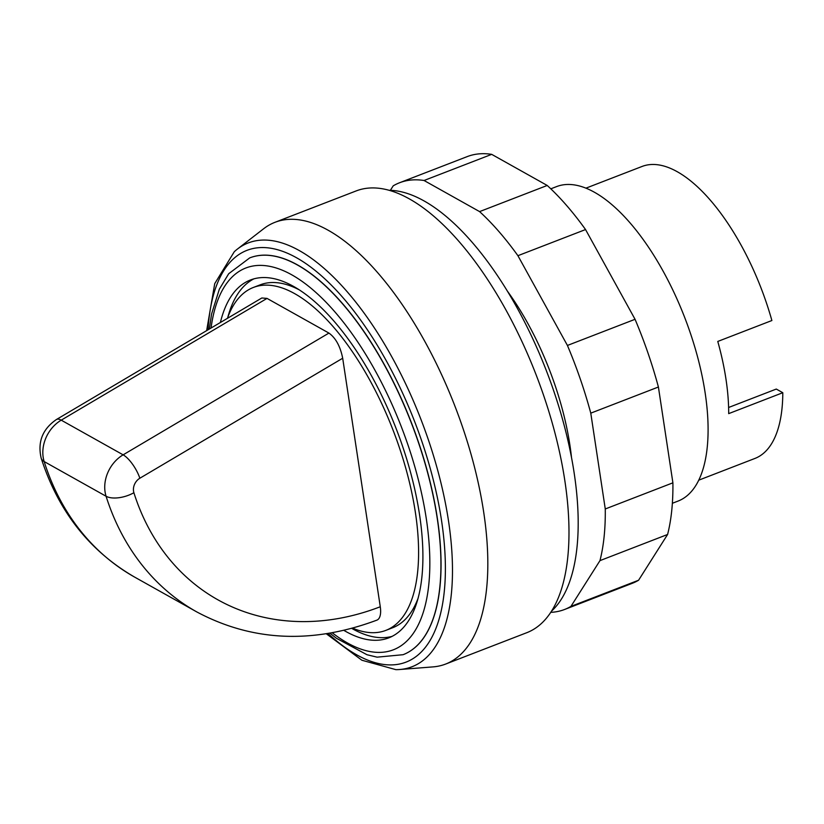 <?xml version="1.0" encoding="UTF-8"?>
<svg xmlns="http://www.w3.org/2000/svg" width="824" height="824" viewBox="0 0 824 824"><rect width="100%" height="100%" fill="white"/><g stroke="black" fill="none" stroke-linecap="round" stroke-linejoin="round"><path stroke-width="1.24" d="M551.699 610.996A228.763 98.128 -111.1 0 0 558.178 404.533A228.763 98.128 -111.1 0 0 423.917 200.85A228.763 98.128 -111.1 0 0 389.062 190.293M352.61 628.146A183.814 78.847 -111.1 0 0 385.91 630.36A183.814 78.847 -111.1 0 0 406.778 471.894A183.814 78.847 -111.1 0 0 294.632 293.622A183.814 78.847 -111.1 0 0 253.359 287.463A183.814 78.847 -111.1 0 0 227.445 318.332M299.153 289.791A183.814 78.847 -111.1 0 0 260.116 284.857L253.359 287.463M351.724 628.382A191.838 82.287 -111.1 0 0 352.487 628.815A191.838 82.287 -111.1 0 0 392.121 636.365M343.866 630.36A191.838 82.287 -111.1 0 0 345.719 631.431A191.838 82.287 -111.1 0 0 388.804 637.848A191.838 82.287 -111.1 0 0 410.579 472.471A191.838 82.287 -111.1 0 0 293.54 286.402A191.838 82.287 -111.1 0 0 250.465 279.985A191.838 82.287 -111.1 0 0 220.389 322.503M403.163 654.668A212.705 91.237 -111.1 0 0 403.224 654.647A212.705 91.237 -111.1 0 0 427.378 471.276A212.705 91.237 -111.1 0 0 297.608 264.968A212.705 91.237 -111.1 0 0 249.837 257.85A212.705 91.237 -111.1 0 0 249.765 257.871M328.086 633.491A220.739 94.678 -111.1 0 0 356.555 654.75A220.739 94.678 -111.1 0 0 441.561 520.686A220.739 94.678 -111.1 0 0 316.22 271.364A220.739 94.678 -111.1 0 0 208.039 329.806M326.314 633.78L361.87 660.23L395.85 669.644A227.187 97.448 -111.1 0 0 399.836 669.5A227.187 97.448 -111.1 0 0 448.544 521.17A227.187 97.448 -111.1 0 0 299.246 250.548A227.187 97.448 -111.1 0 0 237.333 249.136A227.187 97.448 -111.1 0 0 234.294 251.711L214.724 283.641L206.649 330.63M399.836 669.5L432.981 666.894A236.787 101.568 -111.1 0 0 445.722 664.031A236.787 101.568 -111.1 0 0 472.605 459.905A236.787 101.568 -111.1 0 0 328.148 230.236A236.787 101.568 -111.1 0 0 274.969 222.315A236.787 101.568 -111.1 0 0 263.608 228.773L237.333 249.136M445.722 664.031L526.886 632.657A236.787 101.568 -111.1 0 0 553.769 428.532A236.787 101.568 -111.1 0 0 409.301 198.862A236.787 101.568 -111.1 0 0 356.123 190.941L274.969 222.315M672.363 503.279L678.121 501.054A168.56 72.306 -111.1 0 0 697.259 355.731A168.56 72.306 -111.1 0 0 594.423 192.25A168.56 72.306 -111.1 0 0 556.571 186.605L550.813 188.83M728.612 407.489L776.29 389.062L782.8 392.708L728.694 413.627A156.519 67.135 -111.1 0 0 717.776 341.445L771.882 320.526A156.519 67.135 -111.1 0 0 677.215 171.701A156.519 67.135 -111.1 0 0 642.061 166.458L585.936 188.16M267.028 298.401L61.223 420.158L123.126 454.838A32.105 25.75 119.3 0 0 106.08 496.254L44.166 461.564A20.868 9.96 162.5 0 1 41.2 458.237C58.442 511.488 89.651 551.143 134.827 577.212A280.933 225.312 -60.7 0 1 44.166 461.564A32.105 25.75 -60.7 0 1 61.223 420.158A20.868 7.313 -120.6 0 0 56.444 419.498L261.826 297.989L267.028 298.401L328.931 333.081C335.698 337.922 340.291 346.307 342.691 358.234L380.276 606.752A20.868 8.951 68.9 0 1 376.928 620.122C312.286 644.244 252.216 641.494 196.73 611.892A280.933 225.312 119.3 0 1 106.08 496.254A20.868 9.96 -17.5 0 0 133.89 492.721A11.237 9.013 -60.7 0 1 139.853 478.229L342.691 358.234M698.814 480.145L754.939 458.443A156.519 67.135 -111.1 0 0 782.8 392.708M253.905 278.842A191.838 82.287 -111.1 0 0 227.795 317.374M385.91 630.36L392.667 627.744A183.814 78.847 -111.1 0 0 418.242 597.843M571.465 457.135A168.56 72.306 -111.1 0 0 569.93 445.321A168.56 72.306 -111.1 0 0 507.182 290.841M564.564 609.492L632.193 583.341A228.763 98.128 -111.1 0 0 638.579 580.24L667.595 534.477L599.965 560.629L570.95 606.382A228.763 98.128 68.9 0 1 564.564 609.492A228.763 98.128 68.9 0 1 550.823 612.345M638.579 580.24L570.95 606.382M390.38 190.313L393.213 185.843A228.763 98.128 68.9 0 1 399.599 182.743A228.763 98.128 68.9 0 1 424.061 180.497L479.589 211.603A228.763 98.128 68.9 0 1 517.915 255.698L567.427 345.452A228.763 98.128 68.9 0 1 590.777 413.154L605.269 508.974A228.763 98.128 68.9 0 1 599.965 560.629M667.595 534.477A228.763 98.128 -111.1 0 0 672.899 482.823L658.407 387.012A228.763 98.128 -111.1 0 0 635.057 319.3L585.545 229.556A228.763 98.128 -111.1 0 0 547.218 185.462L491.691 154.356L424.061 180.497M491.691 154.356A228.763 98.128 -111.1 0 0 467.229 156.601L399.599 182.743M547.218 185.462L479.589 211.603M585.545 229.556L517.915 255.698M635.057 319.3L567.427 345.452M658.407 387.012L590.777 413.154M672.899 482.823L605.269 508.974M332.237 632.781A204.682 87.797 -111.1 0 0 347.471 642.977A204.682 87.797 -111.1 0 0 426.296 518.667A204.682 87.797 -111.1 0 0 315.128 291.778A204.682 87.797 -111.1 0 0 211.047 328.034M403.224 654.647L403.091 654.699A212.705 91.237 -111.1 0 0 437.245 518.399A212.705 91.237 -111.1 0 0 297.464 265.019A212.705 91.237 -111.1 0 0 249.703 257.902L228.691 273.733L219.328 289.224L211.583 313.975L209.296 329.075M328.931 333.081L123.126 454.838A20.868 7.313 59.4 0 1 139.853 478.229M380.276 606.752A260.065 208.575 -60.7 0 1 133.89 492.721M56.444 419.498C42.508 429.098 37.42 442.014 41.2 458.237M134.827 577.212L196.73 611.892M329.94 633.182L336.429 638.291L366.979 654.73L377.114 657.161L403.091 654.699"/></g></svg>
